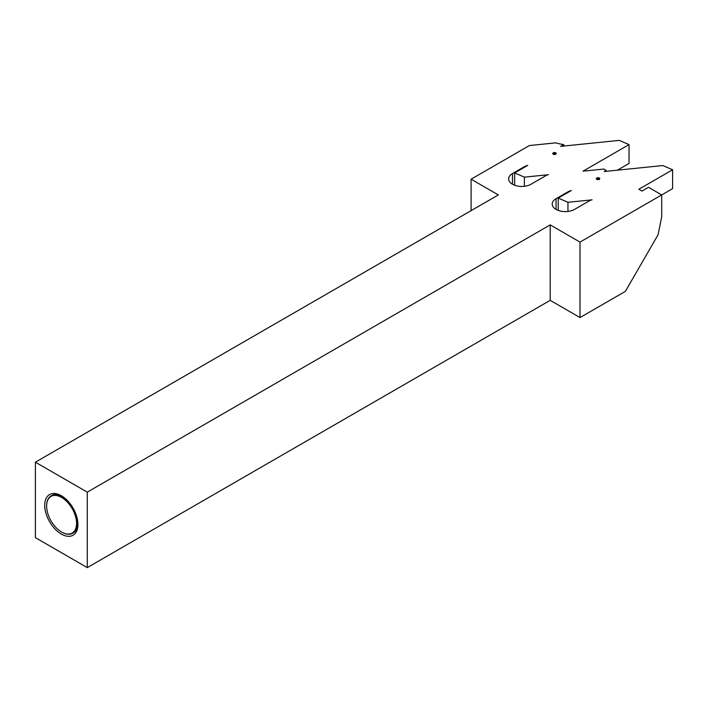 <?xml version="1.0" encoding="UTF-8"?>
<svg xmlns="http://www.w3.org/2000/svg" width="708" height="708" viewBox="0 0 708 708"><rect width="100%" height="100%" fill="white"/><g stroke="black" fill="none" stroke-linecap="round" stroke-linejoin="round"><path stroke-width="1.06" d="M62.021 496.131A21.567 12.452 -120 0 0 51.905 495.432L51.082 495.901A21.567 12.452 60 0 1 71.747 506.875A21.567 12.452 60 0 1 74.243 532.018A21.567 12.452 60 0 1 72.65 533.257A21.567 12.452 60 0 1 61.87 532.186A21.567 12.452 60 0 1 61.729 532.106M46.622 505.937A21.567 12.452 60 0 1 46.622 505.778A21.567 12.452 60 0 1 49.498 497.14A21.567 12.452 60 0 1 51.082 495.901M72.65 533.257L73.464 532.788A21.567 12.452 -120 0 0 75.057 531.549A21.567 12.452 -120 0 0 77.924 523.672M73.747 531.858A21.178 12.231 -120 0 0 70.349 505.76A21.178 12.231 -120 0 0 49.445 497.609A21.178 12.231 -120 0 0 46.622 506.087A21.178 12.231 -120 0 0 61.596 532.027A21.178 12.231 -120 0 0 73.747 531.858M556.054 209.391A13.089 7.558 0 0 0 574.569 209.391L590.038 200.461A3.85 2.221 180 0 1 592.092 199.842L567.949 202.302L558.231 198.072L571.303 190.523A11.939 6.894 0 0 0 567.772 191.939L556.054 198.7A13.089 7.558 0 0 0 552.213 204.046A13.089 7.558 0 0 0 556.054 209.391L556.054 198.7M512.486 184.239A13.089 7.558 0 0 0 531 184.239L546.47 175.31A3.85 2.221 180 0 1 548.523 174.69L524.38 177.15L514.663 172.92L527.734 165.371A11.939 6.894 0 0 0 524.203 166.778L512.486 173.548A13.089 7.558 0 0 0 508.645 178.894A13.089 7.558 0 0 0 512.486 184.239L512.486 173.548M61.322 495.715A23.488 13.567 -120 0 0 44.71 505.3A23.488 13.567 -120 0 0 61.322 534.071A23.488 13.567 -120 0 0 77.933 524.486A23.488 13.567 -120 0 0 61.322 495.715L61.322 495.715M661.706 194.93L648.484 187.293L641.952 191.072L638.837 189.266L672.6 169.778L672.6 188.638L661.706 194.93L661.706 216.94L658.059 234.764L625.385 291.369L580.011 317.556L580.011 242.092L661.706 194.93M471.094 210.648L471.094 179.204L498.326 194.93L35.4 462.191L87.279 492.149L550.196 224.879L580.011 242.092M563.754 146.043L563.754 144.574A31.577 18.231 180 0 1 555.833 142.857L529.389 145.547L471.094 179.204M35.4 462.191L35.4 537.655L87.279 567.612L550.196 300.342L580.011 317.556M563.754 144.574L560.656 146.361L619.314 140.388L629.031 144.618L583.029 171.177L603.827 169.062L606.154 170.407L604.225 171.513L662.883 165.548L672.6 169.778M550.196 300.342L550.196 224.879M87.279 567.612L87.279 492.149M606.154 171.318L606.154 170.407M514.663 185.248L514.663 172.92M552.594 153.362L553.621 154.521L555.851 154.317L556.205 153.025L554.196 152.432L552.594 153.362M617.456 170.168L629.031 163.486L629.031 144.618M524.38 186.292L524.38 177.15M555.559 154.3L555.753 153.645M554.913 154.273L555.072 152.875M554.789 154.264L554.196 152.432M554.275 154.008L553.851 154.415L553.594 153.008M558.231 210.409L558.231 198.072M596.163 178.513L597.189 179.673L599.428 179.469L599.782 178.186L597.764 177.593L596.163 178.513M567.949 211.453L567.949 202.302M599.127 179.46L599.322 178.805M598.481 179.425L598.641 178.027M598.357 179.416L597.764 177.593M597.844 179.159L597.419 179.575L597.163 178.168M524.203 167.407L524.203 166.778M567.772 192.567L567.772 191.939"/></g></svg>

